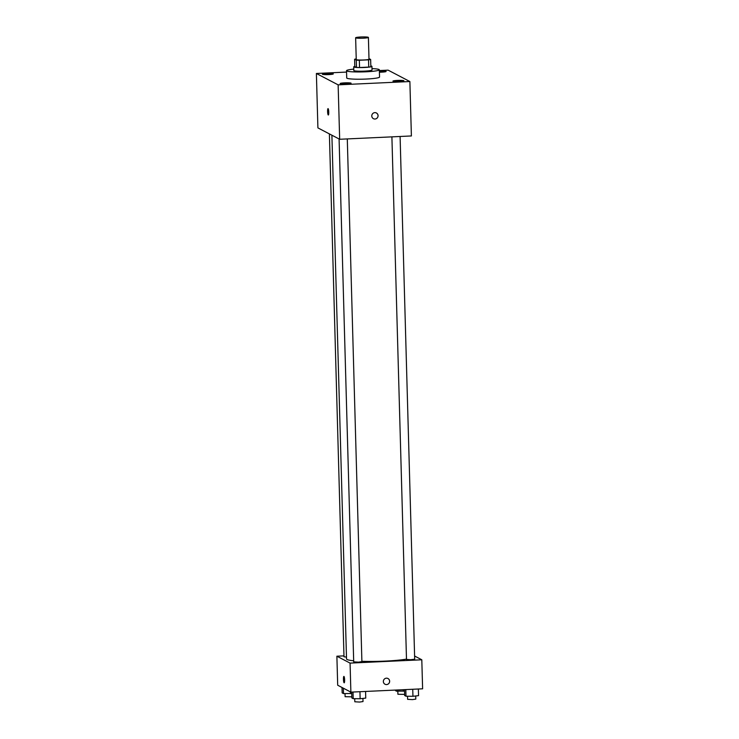<?xml version="1.0" encoding="UTF-8"?>
<svg xmlns="http://www.w3.org/2000/svg" width="739" height="739" viewBox="0 0 739 739"><rect width="100%" height="100%" fill="white"/><g stroke="black" fill="none" stroke-linecap="round" stroke-linejoin="round"><path stroke-width="1.11" d="M363.172 38.197A6.383 0.647 178.4 0 1 355.635 37.772A6.383 0.647 178.4 0 1 361.999 36.95A6.383 0.647 178.4 0 1 368.401 37.421A6.383 0.647 178.4 0 1 363.172 38.197M368.401 37.421L369.001 59.185A6.383 0.647 178.4 0 1 363.773 59.97A6.383 0.647 178.4 0 1 356.244 59.545L355.635 37.772M359.542 67.526A8.665 0.878 178.4 0 1 356.494 67.397L354.803 66.51L354.6 59.249L356.3 60.136A8.665 0.878 178.4 0 0 359.339 60.265L359.542 67.526L368.743 67.101A8.665 0.878 178.4 0 0 370.849 66.732L370.645 59.471L368.992 58.612M354.6 59.249A8.665 0.878 178.4 0 1 356.226 58.954M359.339 60.265L368.539 59.841A8.665 0.878 178.4 0 0 370.645 59.471M356.494 67.397L356.3 60.136M368.743 67.101L368.539 59.841M354.803 66.399A9.117 0.924 -1.6 0 0 353.713 66.87A9.117 0.924 -1.6 0 0 353.861 67.037A9.117 0.924 -1.6 0 0 363.662 67.517A9.117 0.924 -1.6 0 0 371.939 66.362A9.117 0.924 -1.6 0 0 370.821 65.956M371.939 66.362L372.04 69.993A9.117 0.924 178.4 0 1 364.576 71.11A9.117 0.924 178.4 0 1 353.963 70.667A9.117 0.924 178.4 0 1 353.815 70.501L353.713 66.87M372.003 68.616A16.415 1.663 178.4 0 1 379.338 69.789A16.415 1.663 178.4 0 1 365.897 71.803A16.415 1.663 178.4 0 1 346.517 70.704A16.415 1.663 178.4 0 1 353.769 69.124M379.338 69.789L379.541 77.05A16.415 1.663 178.4 0 1 366.101 79.055A16.415 1.663 178.4 0 1 346.72 77.965L346.517 70.704M379.375 71.12A5.469 0.554 178.4 0 1 386.007 71.378A5.469 0.554 178.4 0 1 386.1 71.471A5.469 0.554 178.4 0 1 379.403 72.2M403.808 80.69A5.469 0.554 178.4 0 1 403.9 80.791A5.469 0.554 178.4 0 1 398.441 81.493A5.469 0.554 178.4 0 1 392.954 81.096A5.469 0.554 178.4 0 1 397.924 80.403A5.469 0.554 178.4 0 1 403.808 80.69M351.016 83.128A5.469 0.554 178.4 0 1 351.099 83.23A5.469 0.554 178.4 0 1 345.649 83.932A5.469 0.554 178.4 0 1 340.162 83.535A5.469 0.554 178.4 0 1 345.131 82.842A5.469 0.554 178.4 0 1 351.016 83.128M333.215 73.817A5.469 0.554 178.4 0 1 333.298 73.918A5.469 0.554 178.4 0 1 327.848 74.621A5.469 0.554 178.4 0 1 322.361 74.223A5.469 0.554 178.4 0 1 327.331 73.53A5.469 0.554 178.4 0 1 333.215 73.817M346.554 72.08L316.384 73.475L338.139 84.856L409.877 81.539L388.123 70.15L379.356 70.556M316.384 73.475L317.909 127.893L339.663 139.274L411.392 135.958L409.877 81.539M339.663 139.274L338.139 84.856M327.599 111.515A3.196 0.563 -92.6 0 0 328.319 115.007A3.196 0.563 -92.6 0 0 328.744 111.792A3.196 0.563 -92.6 0 0 328.024 108.624A3.196 0.563 -92.6 0 0 327.599 111.515M376.4 113.021A3.196 3.122 -62.4 0 1 375.006 119.025A3.196 3.122 -62.4 0 1 372.151 114.397A3.196 3.122 -62.4 0 1 377.98 116.522A3.196 3.122 -62.4 0 1 373.435 118.674M406.487 659.114A32.83 3.325 178.4 0 1 385.278 661.1A32.83 3.325 178.4 0 1 361.888 661.294M353.667 660.777A32.83 3.325 178.4 0 1 346.526 658.911L331.894 135.209M391.901 136.863L406.496 659.428L410.607 659.724L414.69 659.197L400.095 136.484M346.471 657.1L343.995 656.795L329.391 133.898M347.293 138.923L361.898 661.636L358.535 662.144L353.704 661.867L339.09 138.978M343.968 655.872L336.882 656.204L350.074 663.105L421.803 659.788L414.607 656.02M350.074 663.105L350.877 692.129L337.695 685.229L336.882 656.204M344.614 679.908A3.196 0.563 87.4 0 1 344.18 682.799A3.196 0.563 87.4 0 1 343.469 679.631A3.196 0.563 87.4 0 1 343.884 676.416A3.196 0.563 87.4 0 1 344.614 679.908M350.877 692.129L422.616 688.813L421.803 659.788M387.975 678.568A3.196 3.122 -62.4 0 1 386.58 684.573A3.196 3.122 -62.4 0 1 383.726 679.945A3.196 3.122 -62.4 0 1 389.555 682.069A3.196 3.122 -62.4 0 1 385.01 684.222M344.18 682.799A3.196 0.563 87.4 0 1 343.469 679.631A3.196 0.563 87.4 0 1 343.884 676.416M404.501 689.644L404.667 695.538L405.997 696.23L412.944 696.286L418.551 695.648L418.366 689.007M405.997 696.23L405.813 689.589M412.944 696.286L412.741 689.265M415.724 695.972L415.808 699.103L412.454 699.611L407.614 699.334L407.522 696.24M394.949 690.087L396.289 691.15L404.538 691.067M396.289 691.15L396.261 690.032M403.235 691.214L403.198 689.709M404.63 694.392L397.905 694.254L397.822 691.168M351.709 692.092L351.866 697.976L353.205 698.669L360.142 698.734L365.759 698.096L365.565 691.445M353.205 698.669L353.02 692.027M360.142 698.734L359.948 691.704M362.923 698.41L363.015 701.551L359.653 702.05L354.812 701.773L354.729 698.688M342.009 687.492L342.166 692.896L343.496 693.598L351.746 693.505M343.496 693.598L343.349 688.185M350.443 693.653L350.388 691.87M351.838 696.831L345.113 696.701L345.021 693.607"/></g></svg>
